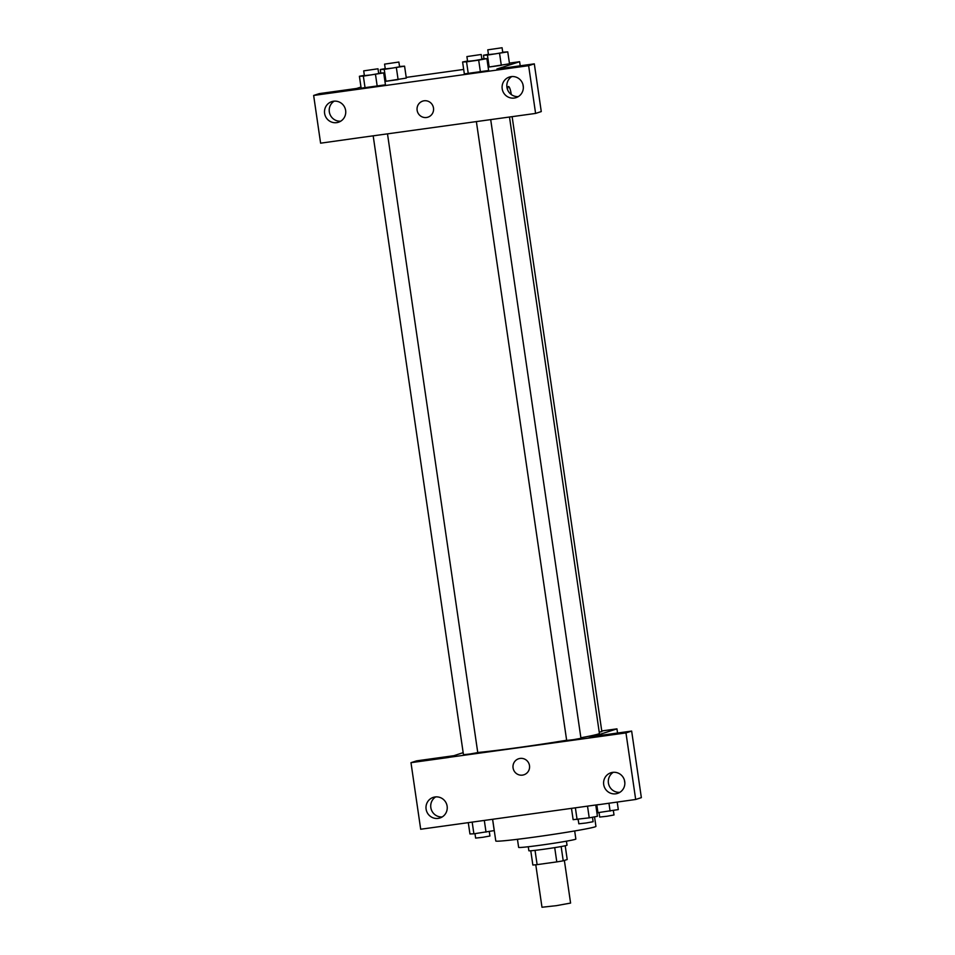 <?xml version="1.0" encoding="UTF-8"?>
<svg xmlns="http://www.w3.org/2000/svg" width="955" height="955" viewBox="0 0 955 955"><rect width="100%" height="100%" fill="white"/><g stroke="black" fill="none" stroke-linecap="round" stroke-linejoin="round"><path stroke-width="1.43" d="M535.779 864.776L541.986 907.25L556.359 905.662L570.589 903.072L564.369 860.443M565.205 845.76L567.21 859.524L563.223 860.813A18.658 0.657 -8.3 0 1 556.789 861.899L537.116 864.633A18.658 0.657 -8.3 0 1 532.854 865.015L530.777 850.774M535.039 850.368L537.116 864.633M554.712 847.634L556.789 861.899M566.434 841.176L567.019 845.199A19.279 0.68 171.7 0 1 544.159 849.198A19.279 0.68 171.7 0 1 528.867 850.762L528.282 846.739M561.146 846.548L563.223 860.813M574.683 830.946L575.853 839.039A28.913 1.015 171.7 0 1 541.581 845.044A28.913 1.015 171.7 0 1 518.637 847.383L517.455 839.302M594.535 816.847L595.932 826.373A50.603 1.779 171.7 0 1 535.934 836.89A50.603 1.779 171.7 0 1 495.788 840.985L492.637 819.354M598.725 804.588L420.689 829.238L410.984 762.675L448.373 757.506L463.163 752.647M598.308 804.731L635.684 799.478L641.354 797.64L631.649 731.076L594.261 736.257L588.578 738.096L448.361 757.422M601.745 730.957L616.942 728.856L617.551 733.034M624.427 780.199L624.845 783.076M616.942 728.856L588.567 738.012M613.349 772.285A10.839 10.612 -107.9 0 0 619.819 792.352M603.703 784.533A10.839 10.612 -107.9 0 0 617.551 793.402A10.839 10.612 -107.9 0 0 624.319 779.817A10.839 10.612 -107.9 0 0 603.703 784.533M631.649 731.076L625.967 732.915L588.578 738.096M635.684 799.478L625.967 732.915M410.984 762.675L416.655 760.849L453.613 755.727M435.743 796.876A10.839 10.612 -107.9 0 0 442.225 816.931M426.097 809.124A10.839 10.612 -107.9 0 0 439.945 817.981A10.839 10.612 -107.9 0 0 446.713 804.408A10.839 10.612 -107.9 0 0 426.097 809.124M520.033 758.437A8.428 8.249 72.1 0 1 523.841 774.803A8.428 8.249 72.1 0 1 513.396 769.312A8.428 8.249 72.1 0 1 520.033 758.437M518.661 758.759A8.428 8.249 -107.9 0 0 513.396 769.312A8.428 8.249 -107.9 0 0 523.841 774.803M476.366 121.536L566.661 740.412L573.119 739.719L580.962 738.322L490.691 119.554M373.178 135.825L463.462 754.701L469.92 754.008L477.763 752.612L387.491 133.843M599.227 732.163L601.841 731.578L512.131 116.665M580.879 737.773A67.459 2.364 -8.3 0 0 598.081 734.085A67.459 2.364 -8.3 0 0 599.406 733.404L509.493 117.023M477.751 752.504A67.459 2.364 -8.3 0 0 566.637 740.244M357.982 137.926L535.6 113.418L528.628 65.68L313.646 95.452L320.605 143.178L357.982 137.926M422.719 101.135A8.428 8.249 -107.9 0 0 417.132 110.291A8.428 8.249 72.1 0 1 433.164 106.626A8.428 8.249 72.1 0 1 427.9 117.178A8.428 8.249 72.1 0 1 417.132 110.291A8.428 8.249 -107.9 0 0 427.9 117.178M502.199 88.791A10.839 10.612 72.1 0 1 522.815 84.076A10.839 10.612 72.1 0 1 516.046 97.649A10.839 10.612 72.1 0 1 502.199 88.791M324.605 113.382A10.839 10.612 72.1 0 1 345.221 108.667A10.839 10.612 72.1 0 1 338.452 122.24A10.839 10.612 72.1 0 1 324.605 113.382M511.844 76.543A10.839 10.612 -107.9 0 0 518.326 96.598M334.25 101.123A10.839 10.612 -107.9 0 0 340.72 121.19M313.646 95.452L319.316 93.614L356.704 88.445L360.978 87.06M535.6 113.418L541.27 111.58L534.311 63.854L496.922 69.023L519.615 61.705L520.212 65.799M534.311 63.854L528.628 65.68M481.845 58.924L486.883 58.613L488.638 70.527M486.883 58.613L478.682 60.141L480.425 72.055L464.321 73.893L488.626 70.527M499.561 53.408L501.303 65.322L489.163 67.005L509.516 63.794L507.762 51.88L487.42 55.092L483.481 55.235L488.423 54.316M396.373 67.698L398.104 79.611L385.963 81.282L406.317 78.071L404.574 66.17L384.232 69.369L380.281 69.524L385.235 68.605M378.658 73.213L383.695 72.902L385.438 84.816M385.426 84.816L361.133 88.182M406.209 77.403L463.688 69.44M509.409 63.114L519.615 61.705M522.934 84.458L523.352 87.323M511.259 94.342A8.428 1.719 -97.9 0 1 511.283 94.545A8.428 1.719 82.1 0 0 511.247 94.342A8.428 1.719 82.1 0 0 508.442 86.523A8.428 1.719 -97.9 0 1 511.259 94.342M507.559 89.651A8.428 1.719 -97.9 0 1 508.442 86.523M399.536 66.468L404.574 66.17M384.579 64.128L385.271 68.891L392.457 68.092L399.584 66.802L398.88 62.039L384.579 64.128L398.88 62.039M384.232 69.369L385.963 81.282M380.281 69.524L380.794 73.022M502.724 52.179L507.762 51.88M487.778 49.839L488.471 54.602L495.657 53.814L502.772 52.513L502.079 47.75L487.778 49.839L502.079 47.75M487.42 55.092L489.163 67.005M483.481 55.235L483.994 58.733M383.695 72.902L363.354 76.114L359.402 76.269L364.356 75.35M363.7 70.861L364.392 75.636L371.579 74.836L378.705 73.547L378.001 68.784L363.7 70.861L378.001 68.784M375.494 74.43L377.225 86.344L365.085 88.027L361.145 88.182L359.402 76.269M363.354 76.114L365.085 88.027M478.682 60.141L466.541 61.824L462.602 61.98L467.544 61.06M466.9 56.584L467.592 61.347L474.778 60.547L481.893 59.258L481.201 54.495L466.9 56.584L481.201 54.495M466.541 61.824L468.284 73.738M462.602 61.98L464.333 73.893M617.205 802.033L618.303 809.577L596.911 812.824M608.944 803.179L610.102 811.105M596.815 804.934L597.961 812.777M599.048 812.633L599.704 817.062L606.891 816.274L614.005 814.973L613.349 810.497M492.589 819.366L494.224 830.599L473.883 833.811L469.944 833.966L468.296 822.733M484.328 820.512L486.023 832.127M472.188 822.183L473.883 833.811M474.981 833.655L475.626 838.096L482.812 837.296L489.927 836.007L489.282 831.519M595.777 805.077L597.424 816.31L589.223 817.838L573.131 819.677L571.496 808.443M587.528 806.223L589.223 817.838M575.388 807.906L577.083 819.521M578.169 819.366L578.826 823.807L586.012 823.007L593.127 821.718L592.47 817.241"/></g></svg>
